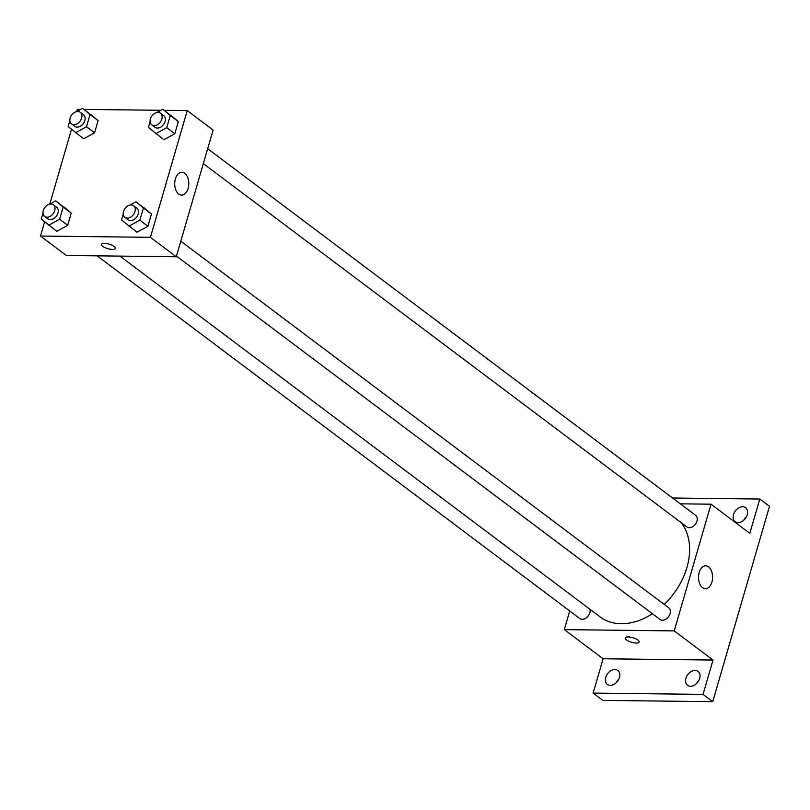 <?xml version="1.0" encoding="UTF-8"?>
<svg xmlns="http://www.w3.org/2000/svg" width="810" height="810" viewBox="0 0 810 810"><rect width="100%" height="100%" fill="white"/><g stroke="black" fill="none" stroke-linecap="round" stroke-linejoin="round"><path stroke-width="1.21" d="M698.959 680.279A8.718 6.257 -53.1 0 0 696.357 683.731M746.506 516.608A8.718 6.257 -53.1 0 0 743.914 520.05M618.719 679.347A8.718 6.257 -53.1 0 0 616.126 682.8M672.553 498.008L759.8 499.021L769.5 506.311L712.749 701.663L602.832 700.387L593.133 693.097L603.106 658.773L564.297 629.623L569.724 610.963M733.485 514.603A8.718 6.257 126.9 0 1 745.595 507.718A8.718 6.257 126.9 0 1 747.225 514.765A8.718 6.257 126.9 0 1 735.126 521.66A8.718 6.257 126.9 0 1 733.485 514.603M759.8 499.021L749.827 533.334L711.028 504.184L674.214 630.899L713.013 660.049L703.05 694.372L712.749 701.663M708.568 566.878A11.431 7.037 -89.3 0 1 712.405 579.747A11.431 7.037 -89.3 0 1 705.419 588.688A11.431 7.037 -89.3 0 1 698.524 577.176A11.431 7.037 -89.3 0 1 705.692 565.826A11.431 7.037 -89.3 0 1 708.568 566.878M703.05 694.372L593.133 693.097M685.938 678.284A8.718 6.257 126.9 0 1 698.048 671.389A8.718 6.257 126.9 0 1 699.678 678.436A8.718 6.257 126.9 0 1 687.568 685.331A8.718 6.257 126.9 0 1 685.938 678.284M605.698 677.352A8.718 6.257 126.9 0 1 617.807 670.457A8.718 6.257 126.9 0 1 619.437 677.504A8.718 6.257 126.9 0 1 607.338 684.399A8.718 6.257 126.9 0 1 605.698 677.352M713.013 660.049L603.106 658.773M119.92 256.102L600.099 616.896A62.542 44.914 -53.1 0 0 652.435 613.757M664.21 604.432A62.542 44.914 -53.1 0 0 681.099 522.602M674.214 630.899L564.297 629.623M680.299 503.83L711.028 504.184M176.469 256.122L659.978 619.427A7.27 5.214 -53.1 0 0 668.513 616.754A7.27 5.214 -53.1 0 0 668.716 607.814L180.802 241.198M97.089 255.838L579.747 618.496A7.27 5.214 -53.1 0 0 586.966 617.25A7.27 5.214 -53.1 0 0 589.994 609.312M207.674 148.696L695.587 515.312A7.27 5.214 126.9 0 1 696.317 522.764A7.27 5.214 126.9 0 1 689.3 527.715A7.27 5.214 126.9 0 1 686.86 526.925L203.34 163.62M636.235 643.019A7.27 2.359 16.2 0 1 628.681 641.186A7.27 2.359 16.2 0 1 625.219 637.956A7.27 2.359 16.2 0 1 632.853 637.713A7.27 2.359 16.2 0 1 639.171 642.006A7.27 2.359 16.2 0 1 636.235 643.019M639.171 642.006A7.27 2.359 16.2 0 1 636.235 643.008A7.27 2.359 16.2 0 1 628.681 641.186A7.27 2.359 16.2 0 1 625.219 637.946M164.298 110.342L187.231 110.605L213.091 130.035L176.276 256.76L66.369 255.484L40.5 236.044L44.631 221.829M49.774 204.12L71.503 129.327M76.646 111.618L77.314 109.33L80.767 109.37M130.046 205.041L136.009 201.771L151.48 214.053L147.936 226.243L137.001 232.237L121.53 219.956L123.221 214.154M76.677 111.608L82.64 108.337L98.111 120.619L94.567 132.81L83.643 138.804L68.172 126.522L69.852 120.72M187.231 110.605L150.417 237.32L40.5 236.044M84.058 109.411L161.008 110.302M49.805 204.11L55.768 200.84L71.239 213.121L67.696 225.312L56.771 231.306L41.29 219.024L42.981 213.222M156.917 112.539L162.881 109.269L178.352 121.551L174.808 133.741L163.873 139.735L148.402 127.453L150.093 121.652M150.417 237.32L176.276 256.76M184.771 173.299A11.431 7.037 -89.3 0 1 188.608 186.168A11.431 7.037 -89.3 0 1 181.622 195.109A11.431 7.037 -89.3 0 1 174.717 183.597A11.431 7.037 -89.3 0 1 181.885 172.257A11.431 7.037 -89.3 0 1 184.771 173.299M115.364 248.427A7.27 2.359 16.2 0 1 112.438 249.429A7.27 2.359 16.2 0 1 104.875 247.607A7.27 2.359 16.2 0 1 101.412 244.377A7.27 2.359 16.2 0 1 109.046 244.134A7.27 2.359 16.2 0 1 115.364 248.427A7.27 2.359 16.2 0 1 112.428 249.44A7.27 2.359 16.2 0 1 104.885 247.607A7.27 2.359 16.2 0 1 101.412 244.367M162.881 109.269L170.272 115.476L166.728 127.666L155.793 133.66M151.642 116.296L153.019 114.676M151.743 124.841L154.973 127.271A7.27 5.214 -53.1 0 0 163.509 124.598A7.27 5.214 -53.1 0 0 163.701 115.658L160.471 113.228A7.27 5.214 -53.1 0 0 158.021 112.438A7.27 5.214 -53.1 0 0 151.004 117.389A7.27 5.214 -53.1 0 0 151.743 124.841A7.27 5.214 -53.1 0 0 160.279 122.168A7.27 5.214 -53.1 0 0 160.471 113.228M170.961 115.344L178.352 121.551L174.808 133.741L163.873 139.735M170.272 115.476L178.352 121.551M166.728 127.666L174.808 133.741M136.009 201.771L143.39 207.978L139.846 220.168L128.922 226.162M124.77 208.798L126.147 207.178M124.861 217.343L128.101 219.773A7.27 5.214 -53.1 0 0 136.637 217.1A7.27 5.214 -53.1 0 0 136.829 208.16L133.589 205.73A7.27 5.214 -53.1 0 0 131.149 204.94A7.27 5.214 -53.1 0 0 124.132 209.891A7.27 5.214 -53.1 0 0 124.861 217.343A7.27 5.214 -53.1 0 0 133.397 214.67A7.27 5.214 -53.1 0 0 133.589 205.73M144.089 207.846L151.48 214.053L147.936 226.243L137.001 232.237M143.39 207.978L151.48 214.053M139.846 220.168L147.936 226.243M82.64 108.337L90.031 114.544L86.488 126.735L75.553 132.729M71.412 115.364L72.789 113.744M71.503 123.91L74.733 126.34A7.27 5.214 -53.1 0 0 83.268 123.667A7.27 5.214 -53.1 0 0 83.46 114.726L80.23 112.296A7.27 5.214 -53.1 0 0 77.78 111.507A7.27 5.214 -53.1 0 0 70.774 116.458A7.27 5.214 -53.1 0 0 71.503 123.91A7.27 5.214 -53.1 0 0 80.038 121.237A7.27 5.214 -53.1 0 0 80.23 112.296M90.73 114.412L98.111 120.619L94.567 132.81L83.643 138.804M90.031 114.544L98.111 120.619M86.488 126.735L94.567 132.81M55.768 200.84L63.16 207.046L59.616 219.237L48.681 225.231M44.54 207.866L45.907 206.246M44.631 216.412L47.861 218.842A7.27 5.214 -53.1 0 0 56.396 216.169A7.27 5.214 -53.1 0 0 56.589 207.228L53.359 204.798A7.27 5.214 -53.1 0 0 50.908 204.009A7.27 5.214 -53.1 0 0 43.892 208.96A7.27 5.214 -53.1 0 0 44.631 216.412A7.27 5.214 -53.1 0 0 53.166 213.739A7.27 5.214 -53.1 0 0 53.359 204.798M63.848 206.915L71.239 213.121L67.696 225.312L56.771 231.306M63.16 207.046L71.239 213.121M59.616 219.237L67.696 225.312"/></g></svg>
